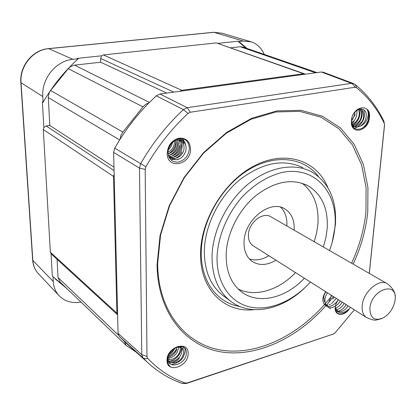 <?xml version="1.0" encoding="UTF-8"?>
<svg xmlns="http://www.w3.org/2000/svg" width="416" height="416" viewBox="0 0 416 416"><rect width="100%" height="100%" fill="white"/><g stroke="black" fill="none" stroke-linecap="round" stroke-linejoin="round"><path stroke-width="0.62" d="M253.578 246.054L253.022 245.705C249.844 243.402 248.305 239.814 248.399 234.941C248.43 222.654 263.13 211.177 271.17 216.96L386.922 283.525M369.892 308.22C371.358 289.307 397.446 280.639 395.158 299.385L395.096 300.045C393.78 307.746 389.938 313.648 383.568 317.741C374.608 321.511 370.048 318.339 369.892 308.22M304.502 288.07C281.788 310.201 249.855 316.789 230.069 300.804C218.015 290.966 212.004 276.136 212.03 256.318C212.581 230.75 226.938 201.734 247.9 184.298C268.887 166.858 294.143 162.49 311.522 171.808C329.056 182.504 337.007 200.262 335.379 225.082L332.134 242.46M302.952 167.679C283.598 158.48 262.517 162.531 239.704 179.821C218.936 197.007 204.781 225.68 204.329 251.004C204.381 270.639 210.423 285.36 222.451 295.173L224.63 296.78M333.429 296.587C305.375 333.133 263.245 356.361 225.3 352.472C187.554 348.582 157.461 314.548 157.076 264.586L160.061 235.446L169.208 205.785L184.049 177.523L203.648 152.526L226.694 132.397L251.628 118.305L276.848 110.9L300.851 110.308L322.348 116.189L340.356 127.837L354.177 144.326L363.428 164.59L367.942 187.517L367.765 212.025C365.94 229.741 361.062 247.099 353.142 264.098M351.582 263.203C359.372 246.433 364.161 229.31 365.95 211.843L366.096 187.606L361.603 164.934L352.425 144.914L338.728 128.632L320.902 117.135L299.64 111.348L275.912 111.956L250.999 119.283L226.377 133.203L203.627 153.078L184.283 177.752L169.634 205.644L160.602 234.926L157.648 263.702C158.007 313.014 187.668 346.71 224.962 350.657C262.449 354.598 304.138 331.724 331.911 295.625M253.911 309.655C224.604 313.123 199.597 289.359 200.58 253.011C200.933 218.483 225.857 179.171 256.578 164.674C287.295 149.937 317.335 161.262 327.808 187.522M318.453 176.488C303.935 157.342 275.044 153.53 248.368 169.946C221.697 186.248 201.682 221.13 201.282 251.763C200.564 281.128 217.23 302.957 239.829 306.514M238.186 289C255.107 297.601 278.871 290.254 295.521 272.6M314.22 241.717L316.654 232.747L317.923 223.798C319.004 205.904 313.732 192.379 302.11 183.232M323.352 246.969L325.842 237.905L327.163 228.862C328.38 208.879 322.041 194.537 308.152 185.838C292.271 178.027 274.862 181.282 255.928 195.593C238.685 209.794 226.767 233.522 226.158 254.566C226.018 271.201 231.067 283.582 241.301 291.71C258.18 304.964 285.719 298.272 304.413 278.226M189.379 148.954C189.077 141.627 185.588 138.086 178.916 138.33L174.512 139.974L172.099 141.846L170.534 143.66C172.843 140.915 175.443 139.396 178.334 139.105C182.582 139.012 185.068 141.201 185.791 145.668C184.512 141.57 181.797 139.682 177.653 140.015C171.881 141.539 168.652 145.626 167.97 152.277C168.537 159.047 171.928 162.318 178.142 162.089C184.657 160.467 188.401 156.088 189.379 148.954M179.046 138.154C171.886 140.161 167.934 145.168 167.19 153.192C166.743 169.874 190.991 165.256 190.549 149.063C189.966 141.409 186.134 137.774 179.046 138.154M188.126 353.621C188.895 340.002 166.592 346.783 167.029 360.272C166.613 373.901 188.531 366.751 188.126 353.621M173.701 348.774C170.139 351.26 168.22 354.5 167.939 358.478C167.596 370.318 186.311 364.312 186.306 353.382C187.392 340.652 166.681 347.381 167.112 360.1L167.222 361.717L169.255 365.898L170.31 366.579C168.34 364.822 167.404 362.414 167.492 359.356C167.918 354.843 169.988 351.312 173.701 348.774C178.968 345.977 182.27 346.809 183.602 351.27C183.997 352.81 183.352 355.061 181.657 358.025C179.54 361.546 172.645 364.79 168.381 361.208M335.52 305.458L335.312 306.816C335.322 312.348 337.756 314.709 342.612 313.893L345.264 312.728C346.928 311.646 348.104 310.466 348.78 309.197L345.566 311.615L342.108 312.733C338.671 312.998 336.528 311.345 335.686 307.778C336.513 310.773 338.458 311.969 341.51 311.355C344.172 310.57 346.351 308.729 348.052 305.838M338.296 299.666L335.936 304.039L335.223 307.268C334.048 316.789 345.764 316.602 350.256 307.237M351.588 120.136C350.137 134.259 367.942 130.811 369.122 117.442L369.039 113.225C368.649 111.535 368.061 110.38 367.271 109.767C368.352 111.836 368.503 114.358 367.734 117.322C366.46 121.701 363.896 124.665 360.048 126.22C363.319 124.322 365.331 121.311 366.09 117.182C368.082 104.671 352.274 107.588 351.588 120.136M351.447 120.645C349.809 135.496 368.529 131.929 369.434 117.468C371.353 102.695 352.357 105.789 351.447 120.645M329.519 250.515C332.457 242.653 334.266 234.775 334.942 226.881C338.172 192.681 314.995 165.729 282.355 172.406C268.252 175.9 255.086 183.825 242.861 196.18C227.573 213.236 217.974 235.966 217.043 256.885C216.424 282.906 230.204 302.546 249.834 306.961C269.532 311.345 293.301 301.09 310.424 282.027M294.128 230.162L294.159 229.715C294.57 220.23 291.554 213.356 285.111 209.092C270.634 198.91 244.031 219.929 244.026 242.195C243.88 250.848 246.568 257.239 252.101 261.368C259.152 265.845 267.103 265.465 275.948 260.213M249.382 258.955C255.59 260.894 262.085 259.818 268.856 255.726M286.848 225.976L286.879 225.529C287.243 217.818 285.163 211.713 280.644 207.215M171.522 143.437L168.594 148.538M168.73 148.117L170.95 144.097M353.283 83.481L323.346 72.264L321.334 72.01L160.035 94.006L156.322 95.815L149.027 102.825C138.195 113.776 128.549 125.902 120.089 139.214L114.717 148.138L113.615 152.417L118.071 333.382L119.252 336.456L127.228 344.079M124.42 341.546L126.204 345.446L136.178 352.149M335.005 332.956L354.323 309.811L335.031 332.914L333.351 334.032L187.205 382.964L185.198 383.016C171.044 378.03 158.543 369.803 147.696 358.348L146.994 356.45L145.174 169.421L145.896 166.738C157.55 146.536 171.595 128.752 188.022 113.391L190.33 112.226L354.858 87.287L356.6 87.745C368.248 97.344 377.432 109.138 384.15 123.115L384.457 125.211L369.257 273.369M351.603 119.948C353.449 118.264 354.567 115.627 354.957 112.039M351.603 122.554C355.472 120.5 357.224 116.407 356.866 110.271M351.905 124.223C354.994 123.989 361.806 116.62 358.332 109.403M352.264 125.32C354.058 125.689 356.33 124.389 359.086 121.42C361.202 119.241 362.762 112.382 359.996 109.512M352.435 125.715C354.765 127.254 357.796 125.991 361.546 121.94C365.18 118.212 364.114 106.912 357.63 109.242M351.707 123.313C353.366 126.916 356.148 127.884 360.048 126.22M324.678 301.834C323.128 298.246 323.549 294.918 325.941 291.85M334.162 297.05L332.857 298.979M179.754 346.304C181.787 347.797 182.354 350.178 181.449 353.444C180.159 357.557 174.892 362.892 168.241 360.797M179.442 346.32C181.548 348.083 179.878 359.497 168.012 359.72M178.292 346.466C179.093 348.665 176.914 357.152 167.944 358.29M176.623 346.939C176.582 350.563 173.774 353.73 168.199 356.439M174.153 348.187L172.115 351.333L169.192 353.746M185.791 145.668C188.162 153.691 177.299 166.468 168.355 155.412M174.892 139.745L176.743 139.386M180.336 140.098C189.977 148.299 179.098 162.765 169.094 157.352M177.986 139.136L177.434 138.658L178.459 139.095M179.738 140C186.597 148.611 177.507 159.489 168.995 157.149M178.682 139.937C183.669 148.054 175.776 157.134 168.678 156.411M176.738 138.887L177.034 139.308M177.45 140.046C180.534 147.082 174.866 154.731 168.34 155.355M175.677 139.334L175.822 139.688M176.062 140.405C176.977 146.988 174.314 151.523 168.074 154.014C173.207 150.94 175.838 146.416 175.968 140.436M174.33 140.088L174.382 140.364M174.47 141.112C174.543 146.078 172.375 149.807 167.97 152.292M149.027 102.825L145.735 104.276L143.302 106.418L122.866 132.085L120.921 135.465L120.089 139.214M305.167 74.214L303.581 73.741L181.766 90.293L179.821 91.307M245.991 48.116L237.962 41.231L218.124 43.352M316.935 72.608L243.012 47.086L240.318 46.743L230.75 47.804M304.444 73.804L216.304 42.921L103.392 54.928L101.624 55.796L100.578 58.417L100.693 62.223L74.001 65.198L70.195 66.815L68.245 68.666L50.612 90.48L49.187 92.815L48.272 97.048L49.8 125.45L46.171 125.98L43.846 127.525L43.316 129.532L50.352 252.205L51.116 253.817M101.624 55.796L77.407 58.38L78.286 58.734C64.444 71.224 52.718 85.738 43.113 102.263L42.375 101.733L43.846 127.525M51.054 253.76L52.328 276.063L67.402 289.058M55.115 278.819L66.669 288.356M57.06 259.267L58.048 277.55L60.102 282.053M53.014 276.723L53.29 281.528C53.648 287.009 55.489 291.632 58.807 295.402C64.516 301.366 71.906 303.592 80.974 302.073M246.974 48.454L238.904 41.532L237.962 41.231M264.243 54.418C261.57 48.168 257.338 44.008 251.55 41.938L243.225 41.07L238.904 41.532M78.286 58.734L72.899 59.311C56.061 60.658 41.361 78.749 42.791 96.548L43.113 102.263M114.15 174.153L113.5 176.42L116.917 313.17L117.614 314.85M113.979 167.19L49.8 125.45M166.743 93.09L100.693 62.223M366.876 317.751L366.34 317.413C363.147 315.052 361.774 311.132 362.216 305.646C363.111 291.803 379.48 277.883 387.52 283.868C392.683 288.096 395.2 292.126 395.075 295.968M114.717 148.138L140.66 163.649C152.464 143.177 166.702 125.169 183.373 109.626L156.322 95.815M160.035 94.006L187.216 107.697L351.546 83.346L321.334 72.01M185.198 383.016L182.13 383.427C169.146 378.862 157.425 371.68 146.978 361.884L142.969 357.843L119.252 336.456M118.071 333.382L141.794 354.692L139.469 168.111L113.615 152.417M190.33 112.226L187.216 107.697L183.373 109.626L188.022 113.391M356.6 87.745L355.176 84.5L353.574 83.59L351.546 83.346L353.46 84.77L354.858 87.287M145.896 166.738L140.66 163.649L139.469 168.111L145.174 169.421M146.994 356.45L141.794 354.692L142.969 357.843L143.463 358.207L145.376 358.732L147.696 358.348M355.477 84.744C367.5 94.734 376.958 106.891 383.859 121.228L384.15 123.115M384.036 121.592L384.457 125.211M332.597 334.521L335.031 332.914M187.205 382.964L186.456 383.479L182.13 383.427M186.586 383.438L333.351 334.032M367.271 109.767L368.628 112.512L368.956 114.234L368.347 119.928L366.101 124.582L362.658 128.128M363.724 109.689C367.11 121.753 356.632 128.31 354.203 128.133M361.483 108.826C364.676 119.439 356.335 126.199 353.153 126.974M359.627 108.945C361.228 118.128 356.522 123.11 352.352 125.533M354.068 121.571L351.848 123.64M355.17 114.582L351.536 121.124M328.817 302.354L331.521 295.381M330.476 308.719L328.281 307.081L327.038 304.444M326.113 305.516C324.137 300.81 324.631 296.603 327.6 292.9M326.591 306.186C320.419 301.86 323.128 295.849 325.655 291.668M324.662 304.933L324.355 304.798M348.78 309.197C345.972 312.489 343.039 314.122 339.981 314.09M346.154 304.637C344.219 307.975 341.624 310.175 338.359 311.241M337.563 311.418L336.17 311.527M344.172 303.384C342.311 306.618 339.789 308.792 336.617 309.899M336.43 309.956L335.598 310.144M342.202 302.141C340.631 304.897 338.499 306.925 335.79 308.214M335.774 308.225L335.296 308.417M340.241 300.898C337.787 306.27 330.33 308.844 328.562 307.403M328.307 307.31L325.146 303.893M338.265 299.707L337.137 301.418M336.835 301.808C333.705 305.204 330.699 306.743 327.824 306.415M327.631 306.394L325.853 305.807M336.346 298.433L331.505 303.644M330.517 304.205L328.947 304.845M326.42 305.204L324.693 304.892M170.31 366.579L167.866 363.927L168.418 364.125M184.621 348.135C185.39 349.877 185.12 352.404 183.81 355.716C182.255 360.173 178.11 363.126 171.387 364.562M182.952 346.928L183.206 349.877M179.332 358.181C177.59 360.672 174.268 362.274 169.359 362.976M167.913 362.84L167.435 362.747M181.402 346.429L181.459 347.058M181.449 348.358C181.293 350.917 178.5 360.069 168.438 361.374M167.586 361.395L167.175 361.374M169.374 359.294L168.002 359.637M167.482 359.726L167.123 359.767M177.798 346.575L177.679 347.126M176.873 349.456C175.406 353.007 172.448 355.732 167.991 357.63M167.684 357.729L167.383 357.822M175.339 347.506C173.919 350.719 171.683 353.226 168.631 355.025M168.459 355.118L168.199 355.259M170.534 143.66L171.371 142.6M182.884 138.585L185.422 143.837M178.183 159.068L177.367 159.526M181.568 138.31L182.624 140.078M183.128 141.388L183.622 143.983M181.927 151.861C179.925 155.646 176.935 158.158 172.952 159.396M172.864 159.416L170.82 159.76M180.258 138.226L180.799 139.308M181.178 140.332L181.288 140.707M181.688 143.021C181.449 151.211 177.492 156.39 169.811 158.564M178.89 138.336L179.176 139.084M179.436 139.963L179.759 141.991M179.525 145.652C178.084 151.585 174.59 155.449 169.042 157.248M177.85 141.008C177.819 147.898 174.684 152.818 168.454 155.761M172.489 142.501C171.938 145.522 170.524 147.976 168.241 149.874M243.225 41.07L214.001 32.318L48.708 48.662L72.899 59.311M42.791 96.548L21.039 82.722L32.838 260.421L53.29 281.528M58.807 295.402L38.111 273.39C34.861 269.703 33.041 265.257 32.646 260.052L32.838 260.421C33.223 265.512 34.98 269.838 38.111 273.39L38.792 274.118M221.853 33.176L213.678 32.287L221.853 33.176L250.255 41.558M48.708 48.662C33.051 49.8 19.568 66.316 21.039 82.722L20.842 82.482C19.386 66.128 32.724 49.795 48.448 48.62L48.708 48.662M181.766 90.293L103.392 54.928M303.581 73.741L216.304 42.921M116.917 313.17L50.352 252.205M113.5 176.42L43.316 129.532M315.572 72.795L240.318 46.743M114.057 170.55L46.171 125.98M119.631 139.937L48.287 97.583M122.866 132.085L50.612 90.48M142.948 106.844L68.245 68.666M149.438 102.414L74.506 65.125M173.82 92.128L100.578 58.417M118.414 335.119L58.048 277.55M381.789 318.609L376.672 319.935C374.91 320.606 371.467 319.764 366.34 317.413L253.022 245.705M222.451 295.173L230.069 300.804M146.978 361.884L123.396 340.626M384.556 125.008L369.325 273.406M369.2 114.265L369.034 113.225M344.864 312.962L345.264 312.723M170.617 143.515L170.425 143.775M32.646 260.052L20.842 82.482M48.448 48.62L213.678 32.287M126.204 345.446L59.883 281.845M117.603 314.839L51.033 253.739M284.008 208.484L285.111 209.092M305.802 184.657L308.152 185.838"/></g></svg>
